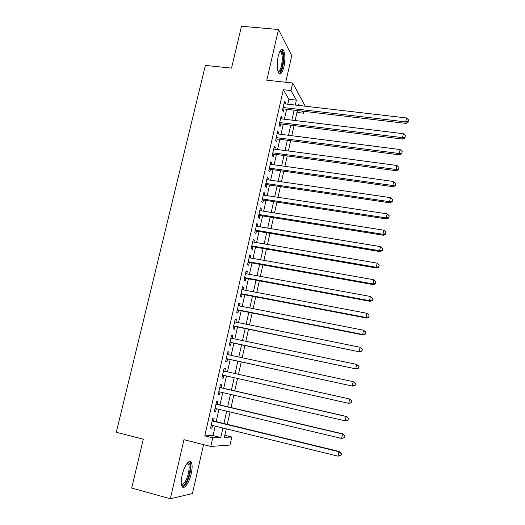 <?xml version="1.0" encoding="UTF-8"?>
<svg xmlns="http://www.w3.org/2000/svg" width="525" height="525" viewBox="0 0 525 525"><rect width="100%" height="100%" fill="white"/><g stroke="black" fill="none" stroke-linecap="round" stroke-linejoin="round"><path stroke-width="0.79" d="M191.251 473.616C192.386 468.326 192.406 464.572 191.323 462.341C189.486 458.594 184.157 465.826 182.136 475.105C180.994 480.414 180.961 484.181 182.031 486.413C183.96 490.265 189.315 482.665 191.251 473.616M283.927 66.787C285.39 58.99 285.16 53.327 283.231 49.803C281.413 48.208 279.74 50.354 278.204 56.241C276.734 64.103 276.957 69.772 278.873 73.251C280.724 74.852 282.411 72.693 283.927 66.787M224.838 435.317L231.768 437.03L229.989 445.036L210.787 446.46L212.73 437.837L220.789 437.496L222.908 428.026M285.725 82.267L291.743 55.716L278.486 29.505L241.474 26.25L231.518 68.132L205.4 65.402L116.307 432.285L143.305 439.208L131.696 488.033L170.343 498.75L192.439 493.585L203.543 444.629M287.772 104.199L288.881 99.284L283.329 89.736L291.007 90.582L292.714 83.016L305.228 106.221M304.087 111.385L303.68 113.203L302.564 111.208M296.966 112.409L303.68 113.203M213.537 420.998L214.2 418.071L212.848 418.031L210.564 428.124L211.929 428.118L212.52 425.493M217.304 404.322L217.967 401.408L216.641 401.284L214.371 411.318L215.709 411.397L216.32 408.693M221.051 387.739L221.707 384.851L220.402 384.635L218.144 394.616L219.463 394.774L220.093 391.998M224.779 371.26L225.428 368.386L224.149 368.091L221.904 378.007L223.197 378.249L223.84 375.401M228.5 354.788L229.123 352.019L227.87 351.645L225.638 361.502L226.912 361.823L227.555 358.962M232.201 338.415L232.805 335.751L231.564 335.291L229.346 345.089L230.6 345.496L231.243 342.648M235.876 322.133L236.453 319.574L235.239 319.036L233.041 328.781L234.268 329.267L234.905 326.432M239.538 305.95L240.089 303.489L238.895 302.879L236.709 312.565L237.91 313.13L238.547 310.314M243.173 289.859L243.705 287.503L242.53 286.814L240.352 296.441L241.539 297.084L242.169 294.289M246.783 273.866L247.295 271.609L246.146 270.841L243.981 280.416L245.142 281.137L245.772 278.355M250.379 257.959L250.865 255.813L249.736 254.966L247.583 264.482L248.725 265.283L249.349 262.513M253.949 242.15L254.415 240.102L253.306 239.183L251.167 248.64L252.289 249.513L252.906 246.763M257.499 226.433L257.946 224.477L256.856 223.486L254.73 232.89L255.826 233.842L256.443 231.105M261.03 210.807L261.45 208.95L260.387 207.887L258.274 217.232L259.35 218.256L259.967 215.539M264.541 195.267L264.941 193.508L263.898 192.373L261.791 201.666L262.848 202.762L263.458 200.058M268.032 179.826L268.413 178.159L267.382 176.945L265.296 186.191L266.332 187.359L266.936 184.669M271.504 164.463L271.858 162.888L270.854 161.608L268.774 170.802L269.791 172.043L270.395 169.365M274.956 149.192L275.29 147.715L274.299 146.363L272.232 155.498L273.236 156.811L273.833 154.153M278.388 134.006L278.703 132.622L277.732 131.197L275.678 140.287L276.655 141.665L277.252 139.027M281.8 118.912L282.089 117.613L281.144 116.123L279.097 125.16L280.061 126.604L280.652 123.979M283.329 89.736L204.783 435.855L213.065 435.579L215.191 426.142M216.202 421.641L218.977 409.323M219.968 404.946L222.751 392.608M223.709 388.349L226.498 375.992M227.43 371.851L230.206 359.54M231.144 355.359L233.887 343.206M234.846 338.966L237.549 326.977M238.521 322.665L241.185 310.833M242.169 306.462L244.801 294.794M245.805 290.358L248.397 278.841M249.414 274.345L251.974 262.979M253.004 258.425L255.531 247.216M256.567 242.596L259.061 231.538M260.118 226.866L262.579 215.959M263.642 211.221L266.07 200.458M267.153 195.668L269.542 185.056M270.637 180.2L273 169.739M274.103 164.824L276.432 154.507M277.554 149.54L279.845 139.361M280.98 134.341L283.244 124.3M284.386 119.228L286.617 109.325M285.193 103.897L285.462 102.69L284.53 101.135L282.502 110.119L283.441 111.635L284.032 109.023M210.787 446.46L183.953 439.681L170.343 498.75M204.783 435.855L212.73 437.837M278.486 29.505L266.798 80.227L292.714 83.016M226.282 428.853L224.385 437.345L231.768 437.03M299.388 105.545L298.758 104.409L298.522 105.44M297.373 110.591L295.155 120.533M294.013 125.632L291.762 135.713M290.633 140.759L288.35 150.983M287.241 155.971L284.924 166.333M283.822 171.268L281.472 181.781M280.383 186.651L278.001 197.308M276.931 202.125L274.516 212.933M273.453 217.691L271.005 228.651M269.955 233.349L267.474 244.453M266.438 249.093L263.924 260.354M262.9 264.928L260.348 276.347M259.343 280.862L256.758 292.432M255.76 296.887L253.142 308.615M252.164 313.005L249.506 324.89M248.542 329.214L245.851 341.263M244.899 345.522L242.169 357.735M241.231 361.928L238.468 374.299M237.536 378.466L234.767 390.876M233.809 395.161L231.039 407.558M230.062 411.954L227.292 424.331M295.253 105.066L296.363 100.137L291.007 90.582M223.919 423.517L226.688 411.154M227.673 406.763L230.449 394.387M231.407 390.108L234.183 377.711M235.115 373.557L237.877 361.207M238.816 357.013L241.552 344.82M242.504 340.567L245.195 328.532M246.166 324.214L248.824 312.342M249.808 307.958L252.433 296.251M253.424 291.802L256.016 280.245M257.027 275.737L259.58 264.338M260.603 259.763L263.123 248.522M264.16 243.889L266.641 232.798M267.697 228.106L270.145 217.166M271.208 212.415L273.63 201.62M274.706 196.809L277.088 186.165M278.178 181.302L280.534 170.802M281.636 165.874L283.953 155.525M285.068 150.544L287.359 140.333M288.488 135.299L290.738 125.226M291.88 120.14L294.105 110.211M288.881 99.284L296.363 100.137M213.065 435.579L220.789 437.496M284.215 102.546L285.462 102.69M280.842 117.462L282.089 117.613M277.449 132.464L278.703 132.622M274.037 147.545L275.29 147.715M270.605 162.717L271.858 162.888M267.153 177.975L268.413 178.159M263.681 193.318L264.941 193.508M260.19 208.753L261.45 208.95M256.679 224.273L257.946 224.477M253.148 239.886L254.415 240.102M249.598 255.59L250.865 255.813M246.022 271.379L247.295 271.609M242.432 287.267L243.705 287.503M238.816 303.247L240.089 303.489M235.18 319.318L236.453 319.574M231.525 335.482L232.805 335.751M227.843 351.743L229.123 352.019M224.142 368.104L225.428 368.386M221.911 377.961L223.197 378.249M218.177 394.478L219.463 394.774M214.423 411.088L215.709 411.397M210.643 427.803L211.929 428.118M282.791 108.826L406.101 123.408L405.733 121.885L283.093 107.494M408.233 121.419L408.548 119.844L408.233 121.419L405.733 121.885L406.527 117.954L283.94 103.753M406.101 123.408L408.378 122.03M408.548 119.844L406.527 117.954M280.015 51.089L280.704 50.767C283.283 52.159 283.848 57.225 282.397 65.979C281.098 71.039 279.648 72.916 278.053 71.603M277.909 71.144C279.28 71.531 280.475 69.674 281.498 65.573C282.673 59.325 282.483 54.79 280.921 51.975L279.792 51.516M279.234 73.605C280.626 72.955 281.8 70.632 282.758 66.636C284.215 58.892 283.979 53.268 282.05 49.763L281.571 49.337M187.268 463.148L188.534 462.833C191.973 463.07 189.623 477.999 185.305 483.387C183.606 485.559 182.306 485.874 181.401 484.339M181.342 483.919C182.195 484.654 183.271 484.175 184.57 482.495C187.943 478.262 190.345 466.955 188.475 464.212L187.005 463.483M182.457 486.97L185.273 484.765C189.44 479.489 192.406 465.498 190.089 462.105L189.518 461.436M279.412 123.782L402.924 139.105L402.537 137.655L279.694 122.522M405.051 137.169L405.372 135.588L405.051 137.169L402.537 137.655L403.338 133.704L280.547 118.755M402.924 139.105L405.202 137.753M405.372 135.588L403.338 133.704M276.006 138.817L399.728 154.888L399.328 153.517L276.275 137.635M401.848 153.018L402.17 151.43L401.848 153.018L399.328 153.517L400.129 149.54L277.134 133.849M399.728 154.888L402.006 153.569M402.17 151.43L400.129 149.54M272.587 153.943L396.513 170.769L396.093 169.477L272.836 152.834M398.633 168.958L398.954 167.357L398.633 168.958L396.093 169.477L396.907 165.473L273.702 149.021M396.513 170.769L398.79 169.477M398.954 167.357L396.907 165.473M269.148 169.148L393.284 186.749L392.844 185.528L269.384 168.118M395.391 184.997L395.712 183.389L395.391 184.997L392.844 185.528L393.658 181.506L270.25 164.286M393.284 186.749L395.561 185.482M395.712 183.389L393.658 181.506M265.689 184.446L390.029 202.821L389.576 201.679L265.906 183.488M392.129 201.127L392.457 199.513L392.129 201.127L389.576 201.679L390.397 197.63L266.772 179.642M390.029 202.821L392.306 201.587M392.457 199.513L390.397 197.63M262.205 199.835L386.761 218.991L386.288 217.927L262.408 198.955M388.854 217.357L389.183 215.729L388.854 217.357L386.288 217.927L387.109 213.852L263.281 195.077M386.761 218.991L389.038 217.783M389.183 215.729L387.109 213.852M258.707 215.309L383.467 235.252L382.974 234.275L258.891 214.502M385.553 233.691L385.888 232.05L385.553 233.691L382.974 234.275L383.808 230.18L259.77 210.61M383.467 235.252L385.744 234.084M385.888 232.05L383.808 230.18M255.189 230.869L380.159 251.619L379.647 250.72L255.347 230.147M382.239 250.117L382.567 248.469L382.239 250.117L379.647 250.72L380.481 246.599L256.239 226.229M380.159 251.619L382.436 250.477M382.567 248.469L380.481 246.599M251.646 246.52L376.825 268.085L376.3 267.264L251.79 245.877M378.899 266.641L379.234 264.987L378.899 266.641L376.3 267.264L377.134 263.117L252.683 241.933M376.825 268.085L379.102 266.976M379.234 264.987L377.134 263.117M248.082 262.264L373.478 284.648L372.927 283.913L248.213 261.699M375.539 283.27L375.874 281.603L375.539 283.27L372.927 283.913L373.774 279.74L249.106 257.736M373.478 284.648L375.756 283.572M375.874 281.603L373.774 279.74M244.499 278.099L370.105 301.311L369.534 300.661L244.611 277.62M372.159 300.005L372.501 298.325L372.159 300.005L369.534 300.661L370.387 296.461L245.516 273.63M370.105 301.311L372.383 300.267M372.501 298.325L370.387 296.461M240.942 294.053L366.712 318.078L366.122 317.513L240.988 293.632M368.76 316.838L369.101 315.151L368.76 316.838L366.122 317.513L366.982 313.294L241.9 289.616M366.712 318.078L368.99 317.067M369.101 315.151L366.982 313.294M237.274 310.052L363.3 334.95L362.69 334.471L237.346 309.737M365.334 333.775L362.69 334.471L363.549 330.218L365.918 332.272L365.334 333.775L365.918 332.272M238.258 305.701L363.549 330.218L365.682 332.076M363.3 334.95L365.577 333.966M233.632 326.163L359.861 351.921L233.684 325.933M361.896 350.818L359.238 351.533L360.104 347.255L362.486 349.269L361.896 350.818L362.486 349.269M234.603 321.877L360.104 347.255L362.237 349.105M359.861 351.921L362.138 350.976M229.963 342.379L356.409 369.003L229.996 342.228M358.431 367.966L355.76 368.701L356.633 364.396L359.028 366.371L358.431 367.966L359.028 366.371M230.921 338.146L356.633 364.396L358.778 366.247M356.409 369.003L358.687 368.091M226.321 358.693L352.931 386.183L226.288 358.621M354.946 385.219L352.262 385.973L353.141 381.642L355.556 383.578L354.946 385.219L355.556 383.578M227.22 354.513L353.141 381.642L355.294 383.486M352.931 386.183L355.208 385.304M351.711 402.629L351.789 400.837L351.711 402.629L348.744 403.351L222.561 375.113M351.442 402.583L348.744 403.351L349.63 399L350.313 399.144L223.493 370.972L349.63 399L351.789 400.837M352.058 400.897L350.313 399.144M348.187 420.066L348.541 418.32L348.187 420.066L345.207 420.847L218.807 391.702M347.911 420.053L345.207 420.847L346.093 416.463L346.795 416.515L219.817 387.457M219.745 387.542L346.093 416.463L348.265 418.3M348.541 418.32L346.795 416.515M344.643 437.607L344.997 435.848L344.643 437.607L341.644 438.447L215.033 408.391M344.361 437.633L341.644 438.447L342.536 434.037L343.258 433.998L216.064 404.027M215.978 404.204L342.536 434.037L344.715 435.868M344.997 435.848L343.258 433.998M341.079 455.26L341.44 453.495L341.079 455.26L338.054 456.159L211.234 425.178M340.784 455.326L338.054 456.159L338.953 451.717L339.701 451.585L212.251 420.683M212.185 420.971L338.953 451.717L341.145 453.548M341.44 453.495L339.701 451.585M279.917 51.489L280.704 50.767M279.635 51.85L280.921 51.975M187.556 463.463L188.534 462.833M186.788 463.772L188.475 464.212"/></g></svg>
